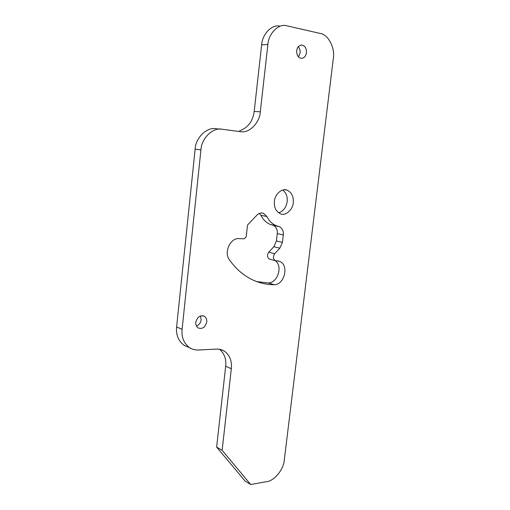 <?xml version="1.0" encoding="UTF-8"?>
<svg xmlns="http://www.w3.org/2000/svg" width="510" height="510" viewBox="0 0 510 510"><rect width="100%" height="100%" fill="white"/><g stroke="black" fill="none" stroke-linecap="round" stroke-linejoin="round"><path stroke-width="0.76" d="M219.447 349.203C224.387 353.513 226.465 359.18 225.681 366.212L216.629 447.111L222.124 450.311L231.323 368.743C232.139 361.246 229.831 355.381 224.413 351.141L221.589 349.752L218.025 349.031L197.121 350.064L193.507 349.535L189.988 348.024C183.963 343.657 181.337 337.416 182.095 329.294L200.934 149.87L195.126 149.188L176.607 326.993C175.861 335.038 178.487 341.235 184.486 345.576M195.126 149.188C195.521 137.751 207.168 126.582 216.151 128.762L222.079 129.247C213.065 127.054 201.348 138.331 200.934 149.87M222.079 129.247L240.216 131.637C248.976 133.69 259.781 122.884 260.298 111.811L267.884 44.536L261.649 44.829L254.184 111.492C252.82 121.329 247.987 127.768 239.674 130.809M216.629 447.111L245.151 481.128L250.697 484.5L266.551 481.689C274.214 481.07 283.764 469.308 284.28 460.052L333.323 58.465C335.255 48.106 328.281 34.457 320.286 33.475L285.727 25.538C277.638 24.097 268.458 34.189 267.884 44.536M222.124 450.311L250.697 484.5M261.649 44.829C262.204 34.578 271.333 24.576 279.397 25.997M200.481 315.932L201.15 319.744C200.71 322.766 199.142 324.87 196.446 326.062M275.049 260.553C283.413 265.978 277.414 283.267 268.279 282.935L256.645 281.577M270.07 259.239L269.197 258.978C267.068 257.193 266.934 254.93 268.795 252.176L273.851 246.712L276.42 240.969L277.287 233.599C277.574 229.589 276.254 226.842 273.328 225.35L279.34 226.638C282.272 228.136 283.592 230.909 283.299 234.957L282.419 242.384L279.837 248.179L274.75 253.693L268.795 252.176M274.75 253.693C272.882 256.466 273.009 258.755 275.145 260.553L279.576 261.337C289.591 265.155 284.242 285.09 274.189 284.707C266.59 284.746 259.125 283.012 251.806 279.499C242.996 275.094 235.524 268.509 229.385 259.743C223.68 252.367 230.335 237.749 238.96 238.603L244.239 238.808L246.209 236.729L247.528 225.037L256.912 215.188C258.768 213.237 260.954 212.606 263.485 213.288L266.877 216.514C269.146 221.015 272.315 224.094 276.394 225.751L278.6 226.415L273.328 225.35M272.589 225.127L270.396 224.47C266.322 222.819 263.16 219.765 260.897 215.297L259.526 213.384M282.731 190.045C286.199 192.831 287.678 196.688 287.175 201.628C286.269 207.411 283.426 211.14 278.645 212.823M298.261 46.722C299.759 48.52 300.371 50.598 300.109 52.957L298.471 56.91M206.76 321.938C205.23 327.375 202.355 329.377 198.135 327.93C196.35 326.591 195.579 324.717 195.815 322.301C197.332 316.888 200.181 314.874 204.363 316.251C206.199 317.583 207.003 319.477 206.76 321.938M278.6 226.415L279.34 226.638M293.269 202.706C292.855 209.903 285.275 216.291 280.43 213.76C275.974 211.51 273.959 207.366 274.399 201.322C274.769 194.202 282.253 187.833 286.996 190.141C291.624 192.315 293.715 196.503 293.269 202.706M306.472 52.747C305.783 56.419 304.005 58.28 301.13 58.338C298.057 57.496 296.571 54.94 296.661 50.662C297.33 47.028 299.083 45.16 301.933 45.059C305.056 45.862 306.567 48.424 306.472 52.747M182.095 329.294L176.607 326.993M260.298 111.811L254.184 111.492M231.323 368.743L225.681 366.212M274.189 284.707L268.279 282.935M266.877 216.514L260.897 215.297M283.299 234.957L277.287 233.599M282.419 242.384L276.42 240.969M279.837 248.179L273.851 246.712M183.893 345.2L189.395 347.648M220.358 349.388L224.317 351.078M261.847 212.97L263.523 213.308M276.394 225.751L270.396 224.47M275.266 260.61L269.318 259.035M277.587 260.839L279.754 261.413M286.996 190.141L284.752 189.777M204.363 316.251L202.993 315.722M301.933 45.059L300.874 45.103"/></g></svg>
